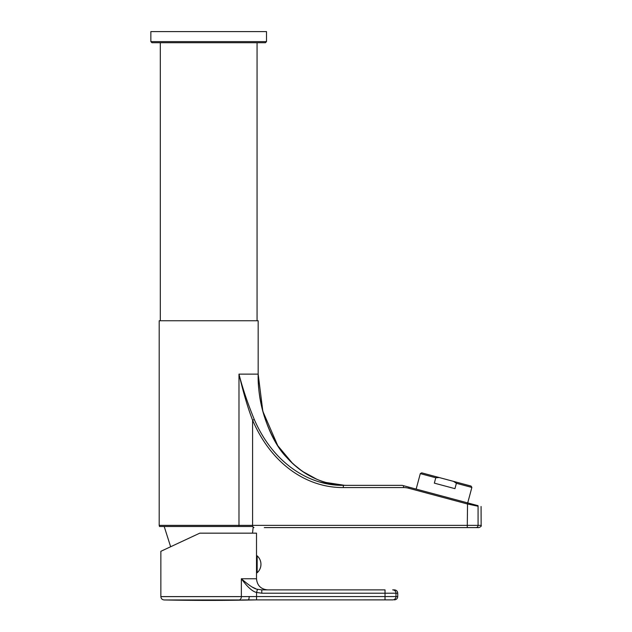 <?xml version="1.0" encoding="UTF-8"?>
<svg xmlns="http://www.w3.org/2000/svg" width="632" height="632" viewBox="0 0 632 632"><rect width="100%" height="100%" fill="white"/><g stroke="black" fill="none" stroke-linecap="round" stroke-linejoin="round"><path stroke-width="0.95" d="M435.78 477.768L434.342 483.14L454.945 488.662L456.383 483.29L453.579 481.387L439.161 477.531L435.78 477.768L420.304 473.629L416.156 489.097M420.304 473.629L421.663 472.839L439.161 477.531M453.579 481.387L471.077 486.079L471.859 487.438L467.719 502.906M471.859 487.438L456.383 483.29M481.071 506.485L481.149 525.374C481.71 525.919 480.976 526.661 478.922 527.601L475.912 527.601A2.228 2.165 -90 0 0 478.076 525.374L478.076 506.256C482.169 507.33 482.169 507.33 478.076 506.256A2.228 2.157 -75 0 0 478.005 505.663C482.09 506.761 482.09 506.761 478.005 505.663C482.09 506.761 482.09 506.761 478.005 505.663L402.142 485.337L343.334 485.337C310.968 485.937 273.933 464.923 254.293 419.498C247.681 403.327 242.57 388.206 238.983 374.128L258.172 374.128C257.279 403.761 269.817 440.512 286.857 457.584C304.411 476.252 324.508 485.502 347.142 485.337L402.142 485.337M478.076 525.366L478.076 506.256L467.261 503.941L408.691 488.244A20.019 20.019 0 0 0 403.508 487.564L343.334 487.564C308.708 487.888 272.424 466.171 252.595 420.201C247.965 408.327 243.423 392.97 238.983 374.128L238.983 525.374L159.193 525.374L159.493 526.488L238.793 526.488A2.228 1.359 -90 0 0 238.983 525.374L252.595 525.374L252.595 420.201L254.293 419.498M329.541 484.215L319.689 481.979M243.96 391.271L243.818 390.813M467.554 502.867L467.261 527.601L475.912 527.601L264.287 527.601M208.678 526.488L252.547 526.488L253.977 527.601M252.547 526.488L238.793 526.488M316.948 479.325L302.349 471.322L292.742 463.596L277.764 445.663L262.841 411.329L258.172 374.128L258.172 320.748L159.193 320.748L159.193 525.374M266.514 41.609L265.401 42.723L151.964 42.723L150.851 41.609L150.851 31.6L266.514 31.6L266.514 41.609L150.851 41.609M163.656 550.006L171.169 546.506L163.656 550.006M256.505 566.525L256.505 569.993M256.505 566.786L256.505 561.808M256.505 558.601L256.505 562.077M257.169 572.75L256.505 572.75L256.505 555.844L257.169 555.844A11.337 11.337 0 0 1 257.169 572.75L257.169 555.844M256.505 555.844L256.505 533.163L199.783 533.163L160.86 551.309L199.704 533.195M256.505 558.182L256.45 558.601M256.553 592.437C252.484 591.584 247.42 587.017 241.353 578.754L256.505 578.754C257.161 585.509 260.866 589.221 267.62 589.877L385.022 589.877L261.782 589.877L257.5 589.285C254.546 589.056 249.166 585.548 241.353 578.754L241.353 596.616L256.553 596.553L256.553 592.437L257.5 589.285L261.782 589.877L261.782 593.211L256.553 592.437M252.413 587.144L255.834 588.732M241.874 599.95L247.673 599.894C248.597 600.21 249.103 599.096 249.198 596.553M247.744 599.894L392.685 599.887A3.334 3.286 90 0 0 395.972 596.553L395.972 593.211A3.334 3.286 -90 0 0 392.685 589.877L394.4 589.877C396.43 590.075 397.544 591.189 397.741 593.211L261.782 593.211M248.155 599.887L247.673 599.887M261.782 592.073L261.782 589.877M164.202 526.488L170.64 546.751L160.86 551.309L160.86 596.616L241.353 596.616A3.334 2.283 90 0 1 239.125 599.958L164.13 599.958A2224.213 2224.213 0 0 0 256.505 599.887M171.169 546.506L195.62 535.099M343.334 487.564L343.334 485.337M403.508 485.708L403.508 487.564M408.691 488.244L408.983 487.169M478.076 506.256A2.228 2.157 105 0 0 478.005 505.663M481.149 525.374L252.595 525.374L252.595 526.598M385.022 589.877L385.022 596.553L256.553 596.553L256.553 599.887M397.741 593.211L397.741 596.553L385.022 596.553L385.022 599.887M344.464 485.297L326.065 482.485C317.541 480.083 309.633 476.37 302.349 471.322C292.49 464.378 284.289 455.822 277.764 445.663C264.397 423.748 257.864 399.898 258.172 374.128M257.058 320.748L257.058 42.723M256.505 572.75L256.505 578.754M397.741 596.553C397.544 598.575 396.43 599.689 394.4 599.887M160.86 596.616C161.049 598.615 162.14 599.729 164.13 599.958M252.523 533.163L253.155 527.293M160.307 320.748L160.307 42.723"/></g></svg>
